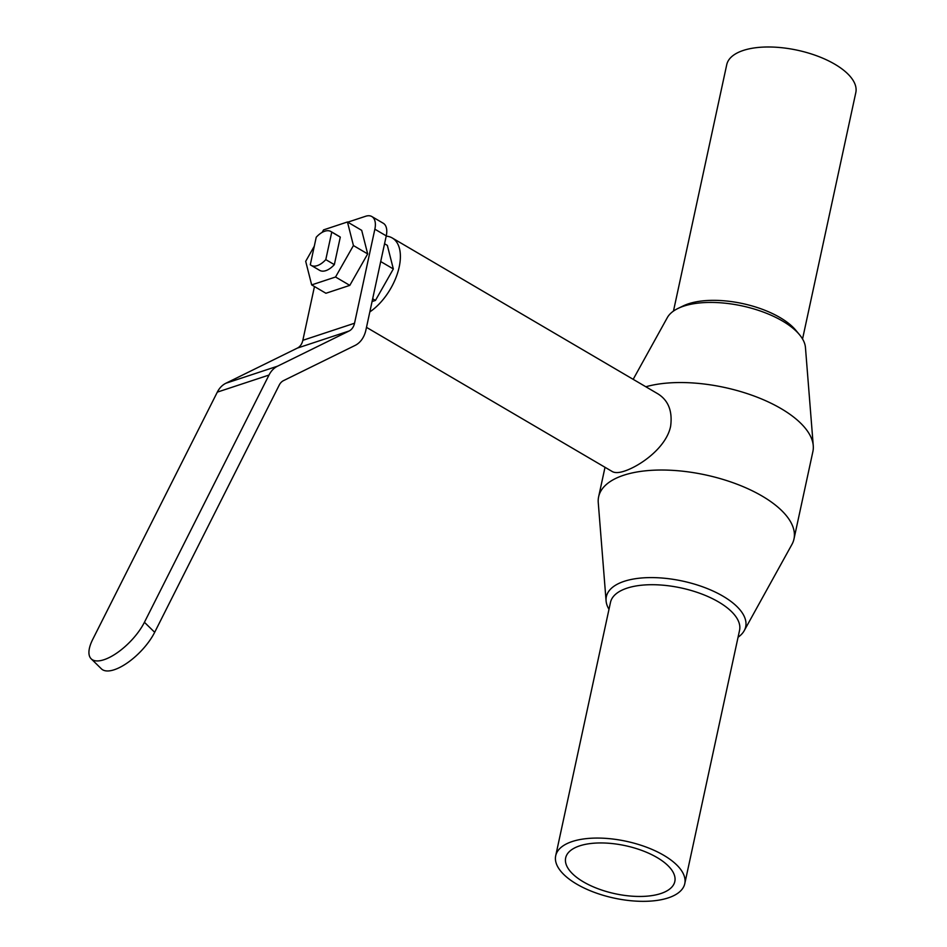<?xml version="1.0" encoding="UTF-8"?>
<svg xmlns="http://www.w3.org/2000/svg" width="947" height="947" viewBox="0 0 947 947"><rect width="100%" height="100%" fill="white"/><g stroke="black" fill="none" stroke-linecap="round" stroke-linejoin="round"><path stroke-width="1.42" d="M386.258 235.874L365.933 329.923A31.346 22.55 -108.3 0 1 355.042 345.454L283.532 380.623A15.673 11.281 71.7 0 0 279.247 385.062L154.681 632.3L144.429 622.286A39.182 15.886 134.4 0 1 116.801 653.063A39.182 15.886 134.4 0 1 91.184 658.828A39.182 15.886 134.4 0 1 92.747 639.367L217.313 392.129L269.007 375.048A31.346 22.55 -108.3 0 1 277.578 366.169L349.088 331A15.673 11.281 71.7 0 0 354.533 323.235L374.858 229.186L386.258 235.874A19.591 10.535 -59.6 0 0 383.251 223.243L371.851 216.555A19.591 10.535 120.4 0 1 374.858 229.186M314.463 286.539L302.839 340.316A15.673 11.281 -108.3 0 1 297.394 348.082L225.883 383.251A31.346 22.55 71.7 0 0 217.313 392.129M144.429 622.286L269.007 375.048M347.774 222.166L365.66 216.259A19.591 10.535 120.4 0 1 371.851 216.555M322.146 232.394L323.578 229.872L347.454 221.977L361.695 230.346L367.685 253.914L349.798 285.378L325.922 293.262L311.67 284.905L305.692 261.336L314.297 246.184M91.184 658.828L101.424 668.854A39.182 15.886 -45.6 0 0 127.052 663.089A39.182 15.886 -45.6 0 0 154.681 632.3M325.792 259.62A19.591 10.535 120.4 0 1 311.101 265.326A19.591 10.535 120.4 0 1 310.285 264.746L316.227 237.235A19.591 10.535 120.4 0 1 330.929 231.53A19.591 10.535 120.4 0 1 331.746 232.11L325.792 259.62L334.338 264.639A19.591 10.535 120.4 0 1 319.648 270.345L311.101 265.326M330.929 231.53L339.476 236.549A19.591 10.535 120.4 0 1 340.293 237.117L331.746 232.11M340.293 237.117L334.338 264.639M367.685 253.914L353.432 245.557L335.546 277.009L311.67 284.905M349.798 285.378L335.546 277.009M347.454 221.977L353.432 245.557M384.565 243.758L387.347 245.391L393.336 268.96L375.45 300.424L372.064 301.537M375.45 300.424L372.656 298.79M393.336 268.96L380.706 261.55M386.21 236.146A45.065 24.22 120.4 0 1 392.271 237.981A45.065 24.22 120.4 0 1 399.184 267.03A45.065 24.22 120.4 0 1 369.827 311.906M392.271 237.981L657.928 393.857C668.404 400.439 672.63 411.247 670.618 426.28C666.321 447.588 640.267 465.912 624.535 471.073C619.089 472.896 615.017 473.062 612.33 471.582L366.489 327.354M738.056 637.248A71.274 31.358 -167.8 0 0 744.212 630.702L791.905 544.478A99.92 43.964 -167.8 0 0 793.977 539.021L812.893 451.541A99.92 43.964 -167.8 0 0 813.26 445.717A99.92 43.964 -167.8 0 0 751.101 394.946A99.92 43.964 -167.8 0 0 645.854 386.767M793.977 539.021A99.92 43.964 -167.8 0 0 735.926 483.787A99.92 43.964 -167.8 0 0 623.635 475.264A99.92 43.964 -167.8 0 0 598.634 496.784A99.92 43.964 -167.8 0 0 598.255 502.608L606.08 600.836A71.274 31.358 -167.8 0 0 608.98 609.335M813.26 445.717L805.447 347.49A71.274 31.358 -167.8 0 0 799.493 334.693A71.274 31.358 -167.8 0 0 683.663 306.165A71.274 31.358 -167.8 0 0 678.016 308.438A71.274 31.358 -167.8 0 0 667.315 317.624L633.176 379.333M799.493 334.693L795.776 330.231A66.03 29.049 -167.8 0 0 688.481 303.798A66.03 29.049 -167.8 0 0 683.249 305.893L678.016 308.438M744.212 630.702A71.274 31.358 -167.8 0 0 708.427 589.034A71.274 31.358 -167.8 0 0 624.18 581.328A71.274 31.358 -167.8 0 0 606.08 600.836M684.776 883.658L739.56 630.3A66.03 29.049 -167.8 0 0 701.206 593.805A66.03 29.049 -167.8 0 0 626.997 588.17A66.03 29.049 -167.8 0 0 610.484 602.399L555.7 855.757A66.03 29.049 -167.8 0 0 614.106 898.099A66.03 29.049 -167.8 0 0 684.776 883.658A66.03 29.049 -167.8 0 0 646.422 847.163A66.03 29.049 -167.8 0 0 572.225 841.528A66.03 29.049 -167.8 0 0 555.7 855.757M579.635 845.872A55.837 24.575 -167.8 0 0 565.667 857.899A55.837 24.575 -167.8 0 0 615.053 893.719A55.837 24.575 -167.8 0 0 674.82 881.503A55.837 24.575 -167.8 0 0 642.386 850.643A55.837 24.575 -167.8 0 0 579.635 845.872M802.547 338.99L855.816 92.569A66.03 29.049 -167.8 0 0 817.462 56.074A66.03 29.049 -167.8 0 0 743.253 50.451A66.03 29.049 -167.8 0 0 726.74 64.668L673.471 311.078M277.578 366.169L225.883 383.251M297.394 348.082L349.088 331M354.533 323.235L302.839 340.316M605.015 467.297L598.634 496.784"/></g></svg>
